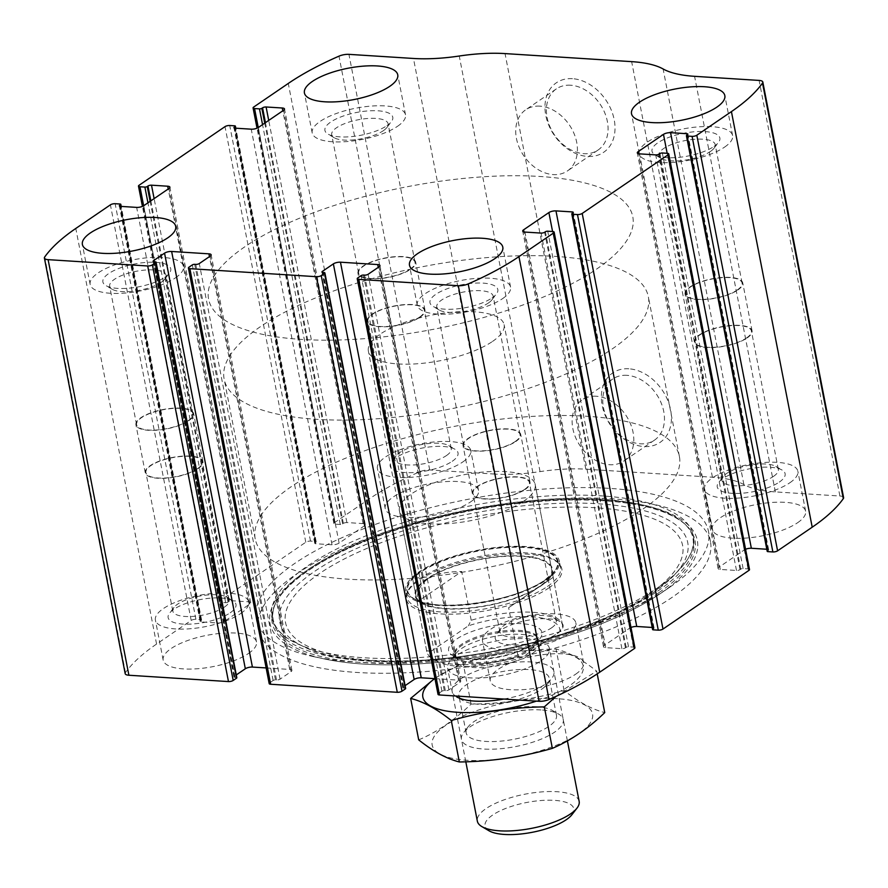 <?xml version="1.0" encoding="UTF-8"?>
<svg xmlns="http://www.w3.org/2000/svg" width="888" height="888" viewBox="0 0 888 888"><rect width="100%" height="100%" fill="white"/><g stroke="black" fill="none" stroke-linecap="round" stroke-linejoin="round"><path stroke-width="0.67" stroke-dasharray="4.44 3.33" d="M125.186 673.637A8.647 2.897 169 0 1 125.486 672.593A233.344 78.277 169 0 1 156.577 644.055L191.186 620.423A3.452 1.154 169 0 1 195.915 619.302L200.843 619.613A1.732 0.577 169 0 1 201.576 619.935A1.732 0.577 169 0 1 201.287 620.357L200.577 620.845A2.597 0.866 169 0 0 200.144 621.478A2.597 0.866 169 0 0 201.254 621.955L217.427 622.988A5.184 1.743 169 0 0 224.52 621.3L249.828 604.029A5.184 1.743 169 0 0 250.694 602.774A5.184 1.743 169 0 0 248.474 601.809L232.29 600.776A2.597 0.866 169 0 0 228.749 601.62L228.027 602.108A1.732 0.577 169 0 1 225.674 602.675L220.746 602.353A3.452 1.154 169 0 1 219.258 601.709A3.452 1.154 169 0 1 219.847 600.876L305.794 542.224A3.452 1.154 169 0 1 310.511 541.092L315.44 541.414A1.732 0.577 169 0 1 316.184 541.736A1.732 0.577 169 0 1 315.884 542.146L315.173 542.635A2.597 0.866 169 0 0 314.741 543.267A2.597 0.866 169 0 0 315.851 543.745L332.034 544.777A5.184 1.743 169 0 0 339.116 543.09L364.424 525.818A5.184 1.743 169 0 0 365.29 524.564A5.184 1.743 169 0 0 363.07 523.598L346.886 522.566A2.597 0.866 169 0 0 343.345 523.409L342.624 523.898A1.732 0.577 169 0 1 340.271 524.464L335.342 524.153A3.452 1.154 169 0 1 333.855 523.509A3.452 1.154 169 0 1 334.443 522.666L369.053 499.045A233.344 78.277 169 0 1 419.78 471.75A8.647 2.897 169 0 1 429.714 469.952L494.25 474.048L413.464 58.464M843.6 497.624A8.647 2.897 169 0 0 839.893 496.015L775.357 491.908A93.34 31.313 169 0 1 743.889 484.571A93.34 31.313 169 0 0 712.431 477.222L585.814 469.186A93.34 31.313 169 0 0 540.037 471.617A93.34 31.313 169 0 1 494.25 474.048M572.438 78.677A42.036 31.247 -124.3 0 0 554.145 135.109A42.036 31.247 -124.3 0 0 613.397 138.872A42.036 31.247 -124.3 0 0 572.438 78.677M628.826 368.798A42.036 31.247 -124.3 0 0 610.533 425.219A42.036 31.247 -124.3 0 0 669.796 428.993A42.036 31.247 -124.3 0 0 628.826 368.798M296.936 573.715A230.325 77.267 169 0 1 543.867 499.622A230.325 77.267 169 0 1 710.478 541.68A230.325 77.267 169 0 1 671.85 597.535A230.325 77.267 169 0 1 424.908 671.628A230.325 77.267 169 0 1 258.297 629.57A230.325 77.267 169 0 1 296.936 573.715M575.602 674.236A47.53 15.951 -11 0 0 583.583 662.714A47.53 15.951 -11 0 0 533.877 656.132A47.53 15.951 -11 0 0 490.254 680.852A47.53 15.951 -11 0 0 524.642 689.532A47.53 15.951 -11 0 0 575.602 674.236M797.635 522.71A47.53 15.951 -11 0 0 805.616 511.188A47.53 15.951 -11 0 0 755.91 504.606A47.53 15.951 -11 0 0 712.287 529.326A47.53 15.951 -11 0 0 746.675 538.006A47.53 15.951 -11 0 0 797.635 522.71M248.518 653.457A47.53 15.951 -11 0 0 256.488 641.924A47.53 15.951 -11 0 0 206.793 635.342A47.53 15.951 -11 0 0 163.17 660.073A47.53 15.951 -11 0 0 197.558 668.742A47.53 15.951 -11 0 0 248.518 653.457M470.551 501.931A47.53 15.951 -11 0 0 478.521 490.398A47.53 15.951 -11 0 0 428.826 483.816A47.53 15.951 -11 0 0 385.203 508.547A47.53 15.951 -11 0 0 419.591 517.216A47.53 15.951 -11 0 0 470.551 501.931M767.199 551.315A1.732 0.577 169 0 1 767.487 550.893L686.713 135.309M766.799 549.25L767.532 549.295A2.597 0.866 169 0 1 768.642 549.783A2.597 0.866 169 0 1 768.209 550.405L767.487 550.893M749.516 569.541A3.452 1.154 169 0 0 748.04 568.897L743.112 568.586A1.732 0.577 169 0 0 740.747 569.141L740.037 569.63A2.597 0.866 169 0 1 736.496 570.473L720.312 569.452A5.184 1.743 169 0 1 718.092 568.486A5.184 1.743 169 0 1 718.958 567.221L744.266 549.95A5.184 1.743 169 0 1 745.576 549.272M652.602 629.525A1.732 0.577 169 0 1 652.891 629.104L572.116 213.509M652.203 627.461L652.935 627.505A2.597 0.866 169 0 1 654.045 627.983A2.597 0.866 169 0 1 653.612 628.615L652.891 629.104M634.92 647.74A3.452 1.154 169 0 0 633.444 647.097L628.515 646.786A1.732 0.577 169 0 0 626.151 647.352L625.441 647.84A2.597 0.866 169 0 1 621.9 648.684L605.716 647.652A5.184 1.743 169 0 1 603.496 646.686A5.184 1.743 169 0 1 604.362 645.432L629.67 628.16A5.184 1.743 169 0 1 630.98 627.472M438.006 694.327A3.452 1.154 169 0 1 438.594 693.495L357.809 277.9M434.965 678.654L458.519 680.153A5.184 1.743 169 0 1 460.75 681.118A5.184 1.743 169 0 1 459.873 682.384L448.895 689.876A2.597 0.866 169 0 1 445.354 690.72L444.3 690.653A1.732 0.577 169 0 0 441.935 691.208L438.594 693.495M405.65 688.466A1.732 0.577 169 0 0 404.906 688.145L403.851 688.078A2.597 0.866 169 0 1 402.741 687.601A2.597 0.866 169 0 1 403.174 686.968L405.095 685.658M269.186 683.605A3.452 1.154 169 0 1 269.774 682.772L188.989 267.177M266.145 667.931L289.699 669.43A5.184 1.743 169 0 1 291.93 670.396A5.184 1.743 169 0 1 291.053 671.65L280.075 679.154A2.597 0.866 169 0 1 276.534 679.986L275.48 679.919A1.732 0.577 169 0 0 273.116 680.486L269.774 682.772M236.83 677.744A1.732 0.577 169 0 0 236.086 677.422L235.031 677.355A2.597 0.866 169 0 1 233.921 676.867A2.597 0.866 169 0 1 234.354 676.245L236.275 674.924M626.961 375.335A37.019 27.517 -124.3 0 0 612.742 378.987A37.019 27.517 -124.3 0 0 610.889 425.075A37.019 27.517 -124.3 0 0 654.478 440.137A37.019 27.517 -124.3 0 0 660.983 402.519A37.019 27.517 -124.3 0 0 626.961 375.335M596.303 396.248A37.019 27.517 -124.3 0 0 582.095 399.9A37.019 27.517 -124.3 0 0 580.23 445.987A37.019 27.517 -124.3 0 0 623.831 461.05A37.019 27.517 -124.3 0 0 630.325 423.443A37.019 27.517 -124.3 0 0 596.303 396.248M570.562 85.215A37.019 27.517 -124.3 0 0 556.354 88.878A37.019 27.517 -124.3 0 0 554.489 134.954A37.019 27.517 -124.3 0 0 598.09 150.017A37.019 27.517 -124.3 0 0 604.584 112.41A37.019 27.517 -124.3 0 0 570.562 85.215M539.915 106.138A37.019 27.517 -124.3 0 0 525.707 109.79A37.019 27.517 -124.3 0 0 523.842 155.877A37.019 27.517 -124.3 0 0 567.432 170.94A37.019 27.517 -124.3 0 0 573.937 133.322A37.019 27.517 -124.3 0 0 539.915 106.138M462.781 461.971A47.53 15.951 -11 0 0 470.751 450.438A47.53 15.951 -11 0 0 421.056 443.856A47.53 15.951 -11 0 0 377.433 468.587A47.53 15.951 -11 0 0 411.821 477.256A47.53 15.951 -11 0 0 462.781 461.971M452.236 461.294A34.565 11.6 -11 0 0 455.022 449.295A34.565 11.6 -11 0 0 421.889 448.129A34.565 11.6 -11 0 0 391.597 461.627A34.565 11.6 -11 0 0 409.379 472.671A34.565 11.6 -11 0 0 452.236 461.294M446.42 455.588A28.727 9.635 -11 0 0 451.237 448.629A28.727 9.635 -11 0 0 448.74 445.621A28.727 9.635 -11 0 0 421.212 444.644A28.727 9.635 -11 0 0 396.048 455.855A28.727 9.635 -11 0 0 394.849 459.584A28.727 9.635 -11 0 0 415.628 464.835A28.727 9.635 -11 0 0 446.42 455.588M419.513 317.138A28.727 9.635 -11 0 0 424.331 310.167A28.727 9.635 -11 0 0 394.294 306.194A28.727 9.635 -11 0 0 367.943 321.134A28.727 9.635 -11 0 0 388.711 326.373A28.727 9.635 -11 0 0 419.513 317.138M420.046 317.171A29.382 9.857 -11 0 0 424.975 310.045A29.382 9.857 -11 0 0 394.25 305.971A29.382 9.857 -11 0 0 367.288 321.256A29.382 9.857 -11 0 0 388.544 326.629A29.382 9.857 -11 0 0 420.046 317.171M410.733 269.219A29.382 9.857 -11 0 0 415.662 262.093A29.382 9.857 -11 0 0 384.926 258.019A29.382 9.857 -11 0 0 357.964 273.304A29.382 9.857 -11 0 0 379.22 278.677A29.382 9.857 -11 0 0 410.733 269.219M410.189 269.186A28.727 9.635 -11 0 0 415.007 262.215A28.727 9.635 -11 0 0 384.97 258.242A28.727 9.635 -11 0 0 358.619 273.182A28.727 9.635 -11 0 0 379.398 278.421A28.727 9.635 -11 0 0 410.189 269.186M383.283 130.736A28.727 9.635 -11 0 0 386.902 127.495A28.727 9.635 -11 0 0 388.1 123.765A28.727 9.635 -11 0 0 358.064 119.791A28.727 9.635 -11 0 0 331.701 134.732A28.727 9.635 -11 0 0 334.21 137.74A28.727 9.635 -11 0 0 357.542 139.416A28.727 9.635 -11 0 0 383.283 130.736M386.99 125.63A34.565 11.6 -11 0 0 391.342 121.734A34.565 11.6 -11 0 0 356.632 112.454A34.565 11.6 -11 0 0 327.927 134.055A34.565 11.6 -11 0 0 356.01 136.075A34.565 11.6 -11 0 0 386.99 125.63M397.535 126.296A47.53 15.951 -11 0 0 405.505 114.774A47.53 15.951 -11 0 0 355.811 108.192A47.53 15.951 -11 0 0 312.188 132.911A47.53 15.951 -11 0 0 346.575 141.592A47.53 15.951 -11 0 0 397.535 126.296M240.748 613.497A47.53 15.951 -11 0 0 248.729 601.964A47.53 15.951 -11 0 0 199.023 595.382A47.53 15.951 -11 0 0 155.4 620.101A47.53 15.951 -11 0 0 189.788 628.782A47.53 15.951 -11 0 0 240.748 613.497M230.203 612.82A34.565 11.6 -11 0 0 232.989 600.821A34.565 11.6 -11 0 0 199.856 599.655A34.565 11.6 -11 0 0 169.564 613.153A34.565 11.6 -11 0 0 187.346 624.197A34.565 11.6 -11 0 0 230.203 612.82M224.387 607.115A28.727 9.635 -11 0 0 229.204 600.155A28.727 9.635 -11 0 0 226.706 597.136A28.727 9.635 -11 0 0 199.178 596.17A28.727 9.635 -11 0 0 174.015 607.381A28.727 9.635 -11 0 0 172.816 611.111A28.727 9.635 -11 0 0 193.595 616.361A28.727 9.635 -11 0 0 224.387 607.115M197.48 468.664A28.727 9.635 -11 0 0 202.298 461.693A28.727 9.635 -11 0 0 172.261 457.72A28.727 9.635 -11 0 0 145.91 472.66A28.727 9.635 -11 0 0 166.678 477.899A28.727 9.635 -11 0 0 197.48 468.664M198.013 468.698A29.382 9.857 -11 0 0 202.941 461.571A29.382 9.857 -11 0 0 172.217 457.498A29.382 9.857 -11 0 0 145.255 472.782A29.382 9.857 -11 0 0 166.511 478.155A29.382 9.857 -11 0 0 198.013 468.698M188.7 420.746A29.382 9.857 -11 0 0 193.628 413.619A29.382 9.857 -11 0 0 162.904 409.546A29.382 9.857 -11 0 0 135.931 424.83A29.382 9.857 -11 0 0 157.187 430.203A29.382 9.857 -11 0 0 188.7 420.746M188.156 420.712A28.727 9.635 -11 0 0 192.974 413.741A28.727 9.635 -11 0 0 162.937 409.768A28.727 9.635 -11 0 0 136.585 424.708A28.727 9.635 -11 0 0 157.365 429.947A28.727 9.635 -11 0 0 188.156 420.712M161.25 282.262A28.727 9.635 -11 0 0 164.868 279.021A28.727 9.635 -11 0 0 166.067 275.291A28.727 9.635 -11 0 0 136.031 271.317A28.727 9.635 -11 0 0 109.668 286.258A28.727 9.635 -11 0 0 112.177 289.266A28.727 9.635 -11 0 0 135.509 290.942A28.727 9.635 -11 0 0 161.25 282.262M164.957 277.156A34.565 11.6 -11 0 0 169.319 273.26A34.565 11.6 -11 0 0 134.599 263.98A34.565 11.6 -11 0 0 105.894 285.581A34.565 11.6 -11 0 0 133.977 287.601A34.565 11.6 -11 0 0 164.957 277.156M175.502 277.822A47.53 15.951 -11 0 0 183.472 266.3A47.53 15.951 -11 0 0 133.777 259.718A47.53 15.951 -11 0 0 90.154 284.438A47.53 15.951 -11 0 0 124.542 293.118A47.53 15.951 -11 0 0 175.502 277.822M789.876 482.75A47.53 15.951 -11 0 0 797.846 471.228A47.53 15.951 -11 0 0 748.14 464.646A47.53 15.951 -11 0 0 704.528 489.366A47.53 15.951 -11 0 0 738.905 498.046A47.53 15.951 -11 0 0 789.876 482.75M779.32 482.084A34.565 11.6 -11 0 0 782.106 470.074A34.565 11.6 -11 0 0 748.973 468.908A34.565 11.6 -11 0 0 718.681 482.406A34.565 11.6 -11 0 0 736.463 493.451A34.565 11.6 -11 0 0 779.32 482.084M773.515 476.368A28.727 9.635 -11 0 0 778.332 469.408A28.727 9.635 -11 0 0 775.823 466.4A28.727 9.635 -11 0 0 748.295 465.423A28.727 9.635 -11 0 0 723.132 476.645A28.727 9.635 -11 0 0 721.933 480.364A28.727 9.635 -11 0 0 742.712 485.614A28.727 9.635 -11 0 0 773.515 476.368M746.597 337.917A28.727 9.635 -11 0 0 751.415 330.958A28.727 9.635 -11 0 0 721.378 326.973A28.727 9.635 -11 0 0 695.027 341.913A28.727 9.635 -11 0 0 715.806 347.164A28.727 9.635 -11 0 0 746.597 337.917M747.141 337.951A29.382 9.857 -11 0 0 752.069 330.824A29.382 9.857 -11 0 0 721.345 326.762A29.382 9.857 -11 0 0 694.372 342.046A29.382 9.857 -11 0 0 715.628 347.408A29.382 9.857 -11 0 0 747.141 337.951M737.817 289.999A29.382 9.857 -11 0 0 742.745 282.872A29.382 9.857 -11 0 0 712.021 278.81A29.382 9.857 -11 0 0 685.059 294.095A29.382 9.857 -11 0 0 706.315 299.456A29.382 9.857 -11 0 0 737.817 289.999M737.273 289.965A28.727 9.635 -11 0 0 742.091 283.006A28.727 9.635 -11 0 0 712.065 279.021A28.727 9.635 -11 0 0 685.703 293.961A28.727 9.635 -11 0 0 706.482 299.212A28.727 9.635 -11 0 0 737.273 289.965M710.367 151.515A28.727 9.635 -11 0 0 713.985 148.274A28.727 9.635 -11 0 0 715.184 144.555A28.727 9.635 -11 0 0 685.148 140.57A28.727 9.635 -11 0 0 658.796 155.511A28.727 9.635 -11 0 0 661.294 158.519A28.727 9.635 -11 0 0 684.626 160.195A28.727 9.635 -11 0 0 710.367 151.515M714.074 146.409A34.565 11.6 -11 0 0 718.436 142.513A34.565 11.6 -11 0 0 683.727 133.244A34.565 11.6 -11 0 0 655.011 154.845A34.565 11.6 -11 0 0 683.094 156.854A34.565 11.6 -11 0 0 714.074 146.409M724.619 147.086A47.53 15.951 -11 0 0 732.6 135.553A47.53 15.951 -11 0 0 682.894 128.971A47.53 15.951 -11 0 0 639.271 153.691A47.53 15.951 -11 0 0 673.659 162.371A47.53 15.951 -11 0 0 724.619 147.086M567.843 634.276A47.53 15.951 -11 0 0 575.812 622.754A47.53 15.951 -11 0 0 526.107 616.172A47.53 15.951 -11 0 0 482.495 640.892A47.53 15.951 -11 0 0 516.871 649.572A47.53 15.951 -11 0 0 567.843 634.276M557.287 633.61A34.565 11.6 -11 0 0 560.073 621.6A34.565 11.6 -11 0 0 526.939 620.435A34.565 11.6 -11 0 0 496.658 633.932A34.565 11.6 -11 0 0 514.43 644.977A34.565 11.6 -11 0 0 557.287 633.61M551.481 627.894A28.727 9.635 -11 0 0 556.299 620.934A28.727 9.635 -11 0 0 553.79 617.926A28.727 9.635 -11 0 0 526.262 616.949A28.727 9.635 -11 0 0 501.098 628.171A28.727 9.635 -11 0 0 499.9 631.89A28.727 9.635 -11 0 0 520.679 637.14A28.727 9.635 -11 0 0 551.481 627.894M524.564 489.443A28.727 9.635 -11 0 0 529.381 482.484A28.727 9.635 -11 0 0 499.345 478.499A28.727 9.635 -11 0 0 472.993 493.439A28.727 9.635 -11 0 0 493.772 498.69A28.727 9.635 -11 0 0 524.564 489.443M525.108 489.477A29.382 9.857 -11 0 0 530.036 482.351A29.382 9.857 -11 0 0 499.311 478.288A29.382 9.857 -11 0 0 472.338 493.573A29.382 9.857 -11 0 0 493.595 498.934A29.382 9.857 -11 0 0 525.108 489.477M515.784 441.525A29.382 9.857 -11 0 0 520.712 434.399A29.382 9.857 -11 0 0 489.987 430.336A29.382 9.857 -11 0 0 463.025 445.61A29.382 9.857 -11 0 0 484.282 450.982A29.382 9.857 -11 0 0 515.784 441.525M515.24 441.491A28.727 9.635 -11 0 0 520.057 434.532A28.727 9.635 -11 0 0 490.032 430.547A28.727 9.635 -11 0 0 463.669 445.487A28.727 9.635 -11 0 0 484.448 450.738A28.727 9.635 -11 0 0 515.24 441.491M488.333 303.041A28.727 9.635 -11 0 0 491.952 299.8A28.727 9.635 -11 0 0 493.151 296.081A28.727 9.635 -11 0 0 463.114 292.096A28.727 9.635 -11 0 0 436.763 307.037A28.727 9.635 -11 0 0 439.26 310.045A28.727 9.635 -11 0 0 462.593 311.721A28.727 9.635 -11 0 0 488.333 303.041M492.041 297.935A34.565 11.6 -11 0 0 496.403 294.039A34.565 11.6 -11 0 0 461.693 284.771A34.565 11.6 -11 0 0 432.978 306.371A34.565 11.6 -11 0 0 461.061 308.38A34.565 11.6 -11 0 0 492.041 297.935M502.597 298.612A47.53 15.951 -11 0 0 510.567 287.079A47.53 15.951 -11 0 0 460.861 280.497A47.53 15.951 -11 0 0 417.249 305.217A47.53 15.951 -11 0 0 451.626 313.897A47.53 15.951 -11 0 0 502.597 298.612M669.83 587.146A230.325 77.267 -11 0 0 708.458 531.29A230.325 77.267 -11 0 0 467.632 499.389A230.325 77.267 -11 0 0 256.277 619.18A230.325 77.267 -11 0 0 313.497 656.609A230.325 77.267 -11 0 0 669.43 587.423A230.325 77.267 -11 0 0 669.83 587.146M657.42 587.934A214.696 72.017 -11 0 0 679.342 569.73A214.696 72.017 -11 0 0 468.942 506.127A214.696 72.017 -11 0 0 297.68 643.922A214.696 72.017 -11 0 0 657.42 587.934M548.551 588.122A79.21 26.573 -11 0 0 559.129 563.869A79.21 26.573 -11 0 0 479.009 557.942A79.21 26.573 -11 0 0 406.937 593.462A79.21 26.573 -11 0 0 455.966 614.052A79.21 26.573 -11 0 0 548.551 588.122M547.43 586.469A78.211 26.24 -11 0 0 560.55 567.51A78.211 26.24 -11 0 0 557.875 562.526A78.211 26.24 -11 0 0 478.765 556.676A78.211 26.24 -11 0 0 407.603 591.741A78.211 26.24 -11 0 0 406.993 597.358A78.211 26.24 -11 0 0 463.569 611.632A78.211 26.24 -11 0 0 547.43 586.469M546.187 580.075A78.211 26.24 -11 0 0 559.307 561.116A78.211 26.24 -11 0 0 477.522 550.283A78.211 26.24 -11 0 0 405.749 590.964A78.211 26.24 -11 0 0 462.326 605.239A78.211 26.24 -11 0 0 546.187 580.075M540.748 586.047A70.008 23.488 -11 0 0 549.95 577.655A70.008 23.488 -11 0 0 479.287 559.373A70.008 23.488 -11 0 0 420.623 602.797A70.008 23.488 -11 0 0 477.367 607.292A70.008 23.488 -11 0 0 540.748 586.047M427.494 578.854A69.142 23.188 169 0 1 501.62 556.61A69.142 23.188 169 0 1 551.637 569.241A69.142 23.188 169 0 1 540.048 586.002A69.142 23.188 169 0 1 465.911 608.247A69.142 23.188 169 0 1 415.906 595.626A69.142 23.188 169 0 1 427.494 578.854M596.547 269.12A216.062 72.483 -11 0 0 632.789 216.728A216.062 72.483 -11 0 0 406.871 186.802A216.062 72.483 -11 0 0 208.602 299.178A216.062 72.483 -11 0 0 364.901 338.628A216.062 72.483 -11 0 0 596.547 269.12A216.062 72.483 -11 0 0 632.789 216.728A216.062 72.483 -11 0 0 406.871 186.802A216.062 72.483 -11 0 0 208.602 299.178A216.062 72.483 -11 0 0 364.901 338.628A216.062 72.483 -11 0 0 596.547 269.12M643.156 508.891A216.062 72.483 -11 0 0 679.398 456.488A216.062 72.483 -11 0 0 453.468 426.562A216.062 72.483 -11 0 0 255.211 538.938A216.062 72.483 -11 0 0 411.51 578.388A216.062 72.483 -11 0 0 643.156 508.891M523.576 501.287A69.142 23.188 -11 0 0 535.175 484.515A69.142 23.188 -11 0 0 462.881 474.947A69.142 23.188 -11 0 0 399.434 510.9A69.142 23.188 -11 0 0 449.45 523.532A69.142 23.188 -11 0 0 523.576 501.287M559.795 631.645A65.679 22.034 -11 0 0 468.353 625.829L430.736 651.503A65.679 22.034 -11 0 0 436.508 660.983A65.679 22.034 -11 0 0 522.188 657.309L559.795 631.645L562.637 626.084A69.142 23.188 -11 0 0 562.515 625.185A69.142 23.188 -11 0 0 471.195 620.268L468.353 625.829M430.736 651.503L426.651 650.671A69.142 23.188 -11 0 0 426.773 651.57A69.142 23.188 -11 0 0 432.8 658.807A69.142 23.188 -11 0 0 518.093 656.476L522.188 657.309M492.507 341.447A69.142 23.188 -11 0 0 504.107 324.675A69.142 23.188 -11 0 0 431.812 315.107A69.142 23.188 -11 0 0 368.365 351.06A69.142 23.188 -11 0 0 418.381 363.692A69.142 23.188 -11 0 0 492.507 341.447M562.637 626.084L553.157 577.333L508.624 607.725L518.093 656.476M471.195 620.268L461.716 571.517L417.182 601.909C416.306 581.751 431.146 571.617 461.716 571.517M426.651 650.671L417.182 601.909M612.087 349.04A216.062 72.483 -11 0 0 648.329 296.648A216.062 72.483 -11 0 0 422.399 266.722A216.062 72.483 -11 0 0 224.142 379.098A216.062 72.483 -11 0 0 380.441 418.548A216.062 72.483 -11 0 0 612.087 349.04M553.157 577.333L508.624 607.725M571.961 814.64A45.221 15.174 -11 0 0 526.551 802.508A45.221 15.174 -11 0 0 488.988 830.768M579.154 801.376A51.859 17.394 -11 0 0 524.93 794.194A51.859 17.394 -11 0 0 477.344 821.167M540.725 660.983A51.859 17.394 -11 0 0 549.417 648.407A51.859 17.394 -11 0 0 544.899 642.968A51.859 17.394 -11 0 0 495.193 641.225A51.859 17.394 -11 0 0 449.772 661.46A51.859 17.394 -11 0 0 447.619 668.198A51.859 17.394 -11 0 0 485.126 677.666A51.859 17.394 -11 0 0 540.725 660.983M557.475 698.69A81.674 27.395 -11 0 0 432.223 741.225A81.674 27.395 -11 0 0 547.363 748.54A81.674 27.395 -11 0 0 557.475 698.69M541.003 709.934A51.859 17.394 -11 0 0 463.603 732.644A51.859 17.394 -11 0 0 515.673 746.564A51.859 17.394 -11 0 0 558.741 714.163A51.859 17.394 -11 0 0 541.003 709.934M418.703 739.859C436.752 732.234 454.212 720.312 471.084 704.106C502.897 703.707 533.899 699.167 564.102 690.487C578.454 701.997 591.996 709.368 604.739 712.598M597.213 673.892L596.681 671.162C582.328 659.64 568.786 652.269 556.043 649.039C524.231 649.439 493.229 653.979 463.036 662.67L434.898 678.31M556.177 696.292L596.681 671.162M564.102 690.487L556.043 649.039M471.084 704.106L463.036 662.67M503.873 699.067A51.859 17.394 -11 0 0 551.781 678.365A51.859 17.394 -11 0 0 531.679 661.982A51.859 17.394 -11 0 0 470.096 673.681A51.859 17.394 -11 0 0 456.654 696.858L462.926 700.532A46.01 15.429 -11 0 0 507.026 702.086A46.01 15.429 -11 0 0 547.341 684.126A46.01 15.429 -11 0 0 549.25 678.155A46.01 15.429 -11 0 0 529.503 669.585A46.01 15.429 -11 0 0 481.607 677.178A46.01 15.429 -11 0 0 458.918 695.715A46.01 15.429 -11 0 0 462.926 700.532M536.408 701.132A81.674 27.395 -11 0 0 583.094 670.118A81.674 27.395 -11 0 0 548.151 650.738A81.674 27.395 -11 0 0 434.676 678.643M536.718 706.726A46.01 15.429 -11 0 0 468.054 726.884A46.01 15.429 -11 0 0 466.145 732.855A46.01 15.429 -11 0 0 514.252 739.227A46.01 15.429 -11 0 0 556.465 715.295A46.01 15.429 -11 0 0 552.458 710.478A46.01 15.429 -11 0 0 536.718 706.726M369.053 499.045L288.278 83.45M334.443 522.666L253.657 107.082M305.794 542.224L225.008 126.629M219.847 600.876L139.061 185.281M125.486 672.593L44.7 256.998M156.577 644.055L75.791 228.46M191.186 620.423L110.412 204.839M419.78 471.75L338.994 56.155M429.714 469.952L348.929 54.357M540.037 471.617L459.251 56.022M585.814 469.186L505.039 53.591M712.431 477.222L631.645 61.638M743.889 484.571L663.114 68.975M775.357 491.908L694.571 76.324M839.893 496.015L759.107 80.42M768.209 550.405L687.423 134.821M767.532 549.295L687.012 135.098M744.266 549.95L667.165 153.302M718.958 567.221L638.583 153.735M720.312 569.452L639.527 153.857M736.496 570.473L655.71 154.889M740.037 569.63L659.251 154.046M740.747 569.141L659.973 153.557M743.112 568.586L662.326 152.991M748.04 568.897L667.254 153.302M653.612 628.615L572.827 213.02M652.935 627.505L572.416 213.298M629.67 628.16L552.569 231.502M604.362 645.432L523.987 231.935M605.716 647.652L524.93 232.068M621.9 648.684L541.114 233.089M625.441 647.84L544.655 232.245M626.151 647.352L545.376 231.757M628.515 646.786L547.73 231.202M633.444 647.097L552.658 231.513M441.935 691.208L361.15 275.624M444.3 690.653L363.514 275.058M445.354 690.72L364.568 275.125M448.895 689.876L368.109 274.281M459.873 682.384L379.087 266.788M458.519 680.153L378.277 267.344M403.174 686.968L322.588 272.427M403.851 688.078L323.066 272.494M404.906 688.145L324.12 272.561M273.116 680.486L192.33 264.902M275.48 679.919L194.694 264.335M276.534 679.986L195.749 264.402M280.075 679.154L199.289 263.558M291.053 671.65L210.267 256.066M289.699 669.43L209.457 256.621M234.354 676.245L153.768 261.705M235.031 677.355L154.246 261.76M236.086 677.422L155.3 261.827M195.915 619.302L115.129 203.707M200.843 619.613L120.058 204.029M201.287 620.357L120.824 206.393M200.577 620.845L119.991 206.305M201.254 621.955L120.468 206.371M217.427 622.988L136.652 207.392M224.52 621.3L143.734 205.705M249.828 604.029L169.042 188.434M248.474 601.809L168.221 188.989M232.29 600.776L154.124 198.623M228.749 601.62L150.849 200.855M228.027 602.108L150.128 201.343M225.674 602.675L147.952 202.83M220.746 602.353L143.656 205.761M335.342 524.153L258.253 127.55M340.271 524.464L262.548 124.62M342.624 523.898L264.724 123.132M343.345 523.409L265.445 122.644M346.886 522.566L268.72 120.413M363.07 523.598L282.828 110.789M364.424 525.818L283.638 110.234M339.116 543.09L258.33 127.506M332.034 544.777L251.249 129.182M315.851 543.745L235.065 128.161M315.173 542.635L234.599 128.094M315.884 542.146L235.42 128.183M315.44 541.414L234.654 125.819M310.511 541.092L229.726 125.508M660.839 593.262A217.649 73.016 -11 0 0 617.97 501.132A217.649 73.016 -11 0 0 328.427 557.564A217.649 73.016 -11 0 0 324.098 658.896L324.098 658.896A217.649 73.016 -11 0 0 660.461 593.517L660.461 593.517A217.649 73.016 -11 0 0 660.839 593.262M658.885 592.673A215.373 72.25 -11 0 0 684.892 524.053L684.892 524.053A215.373 72.25 -11 0 0 469.808 510.611A215.373 72.25 -11 0 0 275.424 603.651L275.424 603.651A215.373 72.25 -11 0 0 402.73 663.303A215.373 72.25 -11 0 0 658.885 592.673M657.675 591.119A214.241 71.861 -11 0 0 683.549 522.866A214.241 71.861 -11 0 0 469.597 509.49A214.241 71.861 -11 0 0 276.224 602.042A214.241 71.861 -11 0 0 402.863 661.382A214.241 71.861 -11 0 0 657.675 591.119M652.869 592.907A207.825 69.719 -11 0 0 674.092 575.291A207.825 69.719 -11 0 0 470.418 513.719A207.825 69.719 -11 0 0 304.639 647.108A207.825 69.719 -11 0 0 652.869 592.907M648.706 594.483A202.275 67.854 -11 0 0 498.545 512.753A202.275 67.854 -11 0 0 304.984 644.843A202.275 67.854 -11 0 0 648.706 594.483M545.154 580.019A76.945 25.808 -11 0 0 488.034 548.917A76.945 25.808 -11 0 0 414.396 599.167A76.945 25.808 -11 0 0 545.154 580.019M544.688 580.23A76.312 25.597 -11 0 0 554.723 571.084A76.312 25.597 -11 0 0 477.689 551.148A76.312 25.597 -11 0 0 413.73 598.49A76.312 25.597 -11 0 0 475.602 603.396A76.312 25.597 -11 0 0 544.688 580.23M533.954 644.033A47.53 15.951 -11 0 0 498.668 624.819A47.53 15.951 -11 0 0 453.18 655.866A47.53 15.951 -11 0 0 533.954 644.033M532.789 653.18A43.867 14.719 -11 0 0 536.319 637.95A43.867 14.719 -11 0 0 494.272 636.463A43.867 14.719 -11 0 0 455.844 653.59A43.867 14.719 -11 0 0 478.399 667.61A43.867 14.719 -11 0 0 532.789 653.18M530.891 649.705A42.346 14.208 -11 0 0 537.995 639.438A42.346 14.208 -11 0 0 493.717 633.577A42.346 14.208 -11 0 0 454.856 655.599A42.346 14.208 -11 0 0 485.492 663.336A42.346 14.208 -11 0 0 530.891 649.705M530.669 648.551A42.346 14.208 -11 0 0 537.773 638.283A42.346 14.208 -11 0 0 493.484 632.423A42.346 14.208 -11 0 0 454.623 654.445A42.346 14.208 -11 0 0 485.259 662.182A42.346 14.208 -11 0 0 530.669 648.551M768.642 549.783L687.856 134.188M718.092 568.486L637.307 152.891M654.045 627.983L573.26 212.399M603.496 646.686L522.71 231.102M460.75 681.118L379.964 265.534M402.741 687.601L321.956 272.006M291.93 670.396L211.144 254.801M233.921 676.867L153.136 261.283M201.576 619.935L121.201 206.416M200.144 621.478L119.358 205.883M250.694 602.774L169.908 187.179M219.258 601.709L142.424 206.393M333.855 523.509L257.021 128.183M365.29 524.564L284.504 108.969M314.741 543.267L233.955 127.672M316.184 541.736L235.797 128.205M612.742 378.987L582.095 399.9M654.478 440.137L623.831 461.05M556.354 88.878L525.707 109.79M598.09 150.017L567.432 170.94M478.521 490.398L470.751 450.438M385.203 508.547L377.433 468.587M396.048 455.855L391.597 461.627M448.74 445.621L455.022 449.295M451.237 448.629L424.331 310.167M394.849 459.584L367.943 321.134M424.975 310.045L415.662 262.093M367.288 321.256L357.964 273.304M415.007 262.215L388.1 123.765M358.619 273.182L331.701 134.732M386.902 127.495L391.342 121.734M334.21 137.74L327.927 134.055M405.505 114.774L397.746 74.814M312.188 132.911L304.418 92.951M256.488 641.924L248.729 601.964M163.17 660.073L155.4 620.101M174.015 607.381L169.564 613.153M226.706 597.136L232.989 600.821M229.204 600.155L202.298 461.693M172.816 611.111L145.91 472.66M202.941 461.571L193.628 413.619M145.255 472.782L135.931 424.83M192.974 413.741L166.067 275.291M136.585 424.708L109.668 286.258M164.868 279.021L169.319 273.26M112.177 289.266L105.894 285.581M183.472 266.3L175.713 226.34M90.154 284.438L82.384 244.478M805.616 511.188L797.846 471.228M712.287 529.326L704.528 489.366M723.132 476.645L718.681 482.406M775.823 466.4L782.106 470.074M778.332 469.408L751.415 330.958M721.933 480.364L695.027 341.913M752.069 330.824L742.745 282.872M694.372 342.046L685.059 294.095M742.091 283.006L715.184 144.555M685.703 293.961L658.796 155.511M713.985 148.274L718.436 142.513M661.294 158.519L655.011 154.845M732.6 135.553L724.83 95.593M639.271 153.691L631.512 113.731M583.583 662.714L575.812 622.754M490.254 680.852L482.495 640.892M501.098 628.171L496.658 633.932M553.79 617.926L560.073 621.6M556.299 620.934L529.381 482.484M499.9 631.89L472.993 493.439M530.036 482.351L520.712 434.399M472.338 493.573L463.025 445.61M520.057 434.532L493.151 296.081M463.669 445.487L436.763 307.037M491.952 299.8L496.403 294.039M439.26 310.045L432.978 306.371M510.567 287.079L502.797 247.119M417.249 305.217L409.479 265.257M710.478 541.68L708.458 531.29M258.297 629.57L256.277 619.18M313.497 656.609L324.098 658.896C343.423 663.025 366.078 665.012 392.085 664.835C432.345 664.424 474.392 659.251 518.237 649.339C577.922 635.375 625.319 616.76 660.461 593.517L669.43 587.423M684.892 524.053C663.902 506.737 623.354 498.745 563.258 500.077C509.623 502.097 456.066 511.377 402.575 527.905C371.362 537.784 344.711 549.028 322.633 561.671C298.102 575.912 282.373 589.898 275.424 603.651L276.224 602.042C273.149 608.291 272.139 614.074 273.182 619.369C274.481 626.65 279.709 633.255 288.866 639.194L304.639 647.108C372.594 682.128 573.792 650.238 652.025 593.639L674.092 575.291L685.736 562.049C692.007 553.113 694.383 545.032 692.862 537.795C691.852 532.489 688.744 527.505 683.549 522.866L684.892 524.053M407.603 591.741L406.937 593.462M557.875 562.526L559.129 563.869M560.55 567.51L559.307 561.116M406.993 597.358L405.749 590.964M549.95 577.655L554.723 571.084L544.821 580.097C515.295 602.086 433.289 613.308 413.73 598.49L420.623 602.797M679.398 456.488L648.329 296.648M255.211 538.938L224.142 379.098M551.637 569.241L535.175 484.515M415.906 595.626L399.434 510.9M436.508 660.983L432.8 658.807M562.515 625.185L504.107 324.675M426.773 651.57L368.365 351.06M567.399 740.892L549.417 648.407M465.812 761.804L447.619 668.198M544.899 642.968L536.319 637.95L537.995 639.438L537.728 638.616C538.838 638.306 536.918 640.281 531.968 644.544C520.612 652.003 504.04 656.843 482.24 659.04C465.501 659.14 456.61 657.953 455.588 655.477L454.623 654.445L454.856 655.599L455.844 653.59L449.772 661.46M468.054 726.884L463.603 732.644M552.458 710.478L558.741 714.163M556.465 715.295L549.25 678.155M466.145 732.855L458.918 695.715M547.341 684.126L551.781 678.365"/><path stroke-width="1.33" d="M553.557 232.989L518.947 256.621A233.344 78.277 169 0 1 468.22 283.916A8.647 2.897 169 0 1 458.286 285.714L358.708 279.387A3.452 1.154 169 0 1 357.231 278.743A3.452 1.154 169 0 1 357.809 277.9L361.15 275.624A1.732 0.577 169 0 1 363.514 275.058L364.568 275.125A2.597 0.866 169 0 0 368.109 274.281L379.087 266.788A5.184 1.743 169 0 0 379.964 265.534A5.184 1.743 169 0 0 377.733 264.569L340.459 262.193A5.184 1.743 169 0 0 333.366 263.88L322.388 271.384A2.597 0.866 169 0 0 321.956 272.006A2.597 0.866 169 0 0 323.066 272.494L324.12 272.561A1.732 0.577 169 0 1 324.864 272.882A1.732 0.577 169 0 1 324.575 273.293L321.234 275.58A3.452 1.154 169 0 1 316.505 276.701L189.888 268.664A3.452 1.154 169 0 1 188.411 268.021A3.452 1.154 169 0 1 188.989 267.177L192.33 264.902A1.732 0.577 169 0 1 194.694 264.335L195.749 264.402A2.597 0.866 169 0 0 199.289 263.558L210.267 256.066A5.184 1.743 169 0 0 211.144 254.801A5.184 1.743 169 0 0 208.913 253.835L171.639 251.471A5.184 1.743 169 0 0 164.546 253.158L153.569 260.65A2.597 0.866 169 0 0 153.136 261.283A2.597 0.866 169 0 0 154.246 261.76L155.3 261.827A1.732 0.577 169 0 1 156.044 262.149A1.732 0.577 169 0 1 155.755 262.571L152.414 264.857A3.452 1.154 169 0 1 147.686 265.978L48.107 259.651A8.647 2.897 169 0 1 44.4 258.042A8.647 2.897 169 0 1 44.7 256.998A233.344 78.277 169 0 1 75.791 228.46L110.412 204.839A3.452 1.154 169 0 1 115.129 203.707L120.058 204.029A1.732 0.577 169 0 1 120.801 204.351A1.732 0.577 169 0 1 120.513 204.762L119.791 205.25A2.597 0.866 169 0 0 119.358 205.883A2.597 0.866 169 0 0 120.468 206.371L136.652 207.392A5.184 1.743 169 0 0 143.734 205.705L169.042 188.434A5.184 1.743 169 0 0 169.908 187.179A5.184 1.743 169 0 0 167.688 186.214L151.504 185.181A2.597 0.866 169 0 0 147.963 186.025L147.253 186.513A1.732 0.577 169 0 1 144.888 187.079L139.96 186.769A3.452 1.154 169 0 1 138.484 186.125A3.452 1.154 169 0 1 139.061 185.281L225.008 126.629A3.452 1.154 169 0 1 229.726 125.508L234.654 125.819A1.732 0.577 169 0 1 235.398 126.14A1.732 0.577 169 0 1 235.109 126.562L234.388 127.051A2.597 0.866 169 0 0 233.955 127.672A2.597 0.866 169 0 0 235.065 128.161L251.249 129.182A5.184 1.743 169 0 0 258.33 127.506L283.638 110.234A5.184 1.743 169 0 0 284.504 108.969A5.184 1.743 169 0 0 282.284 108.003L266.1 106.982A2.597 0.866 169 0 0 262.559 107.825L261.849 108.314A1.732 0.577 169 0 1 259.485 108.869L254.556 108.558A3.452 1.154 169 0 1 253.08 107.914A3.452 1.154 169 0 1 253.657 107.082L288.278 83.45A233.344 78.277 169 0 1 338.994 56.155A8.647 2.897 169 0 1 348.929 54.357L413.464 58.464A93.34 31.313 169 0 0 459.251 56.022A93.34 31.313 169 0 1 505.039 53.591L631.645 61.638A93.34 31.313 169 0 1 663.114 68.975A93.34 31.313 169 0 0 694.571 76.324L759.107 80.42A8.647 2.897 169 0 1 762.814 82.029A8.647 2.897 169 0 1 762.515 83.072A233.344 78.277 169 0 1 731.423 111.611L696.814 135.231A3.452 1.154 169 0 1 692.085 136.364L687.157 136.042A1.732 0.577 169 0 1 686.424 135.72A1.732 0.577 169 0 1 686.713 135.309L687.423 134.821A2.597 0.866 169 0 0 687.856 134.188A2.597 0.866 169 0 0 686.746 133.7L670.573 132.678A5.184 1.743 169 0 0 663.48 134.365L638.172 151.637A5.184 1.743 169 0 0 637.307 152.891A5.184 1.743 169 0 0 639.527 153.857L655.71 154.889A2.597 0.866 169 0 0 659.251 154.046L659.973 153.557A1.732 0.577 169 0 1 662.326 152.991L667.254 153.302A3.452 1.154 169 0 1 668.742 153.946A3.452 1.154 169 0 1 668.153 154.79L582.206 213.442A3.452 1.154 169 0 1 577.489 214.563L572.56 214.252A1.732 0.577 169 0 1 571.817 213.93A1.732 0.577 169 0 1 572.116 213.509L572.827 213.02A2.597 0.866 169 0 0 573.26 212.399A2.597 0.866 169 0 0 572.15 211.91L555.966 210.889A5.184 1.743 169 0 0 548.884 212.565L523.576 229.837A5.184 1.743 169 0 0 522.71 231.102A5.184 1.743 169 0 0 524.93 232.068L541.114 233.089A2.597 0.866 169 0 0 544.655 232.245L545.376 231.757A1.732 0.577 169 0 1 547.73 231.202L552.658 231.513A3.452 1.154 169 0 1 554.145 232.157A3.452 1.154 169 0 1 553.557 232.989L634.343 648.584L599.722 672.205A233.344 78.277 169 0 1 549.006 699.5A8.647 2.897 169 0 1 539.072 701.298L439.493 694.971A3.452 1.154 169 0 1 438.006 694.327L357.231 278.743M668.742 153.946L749.516 569.541A3.452 1.154 169 0 1 748.939 570.374L662.992 629.037A3.452 1.154 169 0 1 658.274 630.158L577.489 214.563M156.044 262.149L236.83 677.744A1.732 0.577 169 0 1 236.541 678.166L233.189 680.441A3.452 1.154 169 0 1 228.471 681.573L128.893 675.246A8.647 2.897 169 0 1 125.186 673.637L44.4 258.042M324.864 272.882L405.65 688.466A1.732 0.577 169 0 1 405.361 688.888L402.009 691.175A3.452 1.154 169 0 1 397.291 692.296L270.673 684.248A3.452 1.154 169 0 1 269.186 683.605L188.411 268.021M762.814 82.029L843.6 497.624A8.647 2.897 169 0 1 843.3 498.656A233.344 78.277 169 0 1 812.209 527.195L777.588 550.826A3.452 1.154 169 0 1 772.871 551.948L692.085 136.364M686.424 135.72L767.199 551.315A1.732 0.577 169 0 0 767.942 551.637L772.871 551.948M745.576 549.272A5.184 1.743 169 0 1 751.348 548.262L766.799 549.25M571.817 213.93L652.602 629.525A1.732 0.577 169 0 0 653.346 629.847L658.274 630.158M630.98 627.472A5.184 1.743 169 0 1 636.752 626.473L652.203 627.461M554.145 232.157L634.92 647.74A3.452 1.154 169 0 1 634.343 648.584M405.095 685.658L414.152 679.475A5.184 1.743 169 0 1 421.234 677.788L434.965 678.654M236.275 674.924L245.332 668.753A5.184 1.743 169 0 1 252.414 667.066L266.145 667.931M494.827 258.652A47.53 15.951 -11 0 0 502.797 247.119A47.53 15.951 -11 0 0 453.091 240.537A47.53 15.951 -11 0 0 409.479 265.257A47.53 15.951 -11 0 0 443.867 273.937A47.53 15.951 -11 0 0 494.827 258.652M716.86 107.126A47.53 15.951 -11 0 0 724.83 95.593A47.53 15.951 -11 0 0 675.124 89.011A47.53 15.951 -11 0 0 631.512 113.731A47.53 15.951 -11 0 0 665.889 122.411A47.53 15.951 -11 0 0 716.86 107.126M167.732 237.862A47.53 15.951 -11 0 0 175.713 226.34A47.53 15.951 -11 0 0 126.007 219.758A47.53 15.951 -11 0 0 82.384 244.478A47.53 15.951 -11 0 0 116.772 253.158A47.53 15.951 -11 0 0 167.732 237.862M389.765 86.336A47.53 15.951 -11 0 0 397.746 74.814A47.53 15.951 -11 0 0 348.041 68.232A47.53 15.951 -11 0 0 304.418 92.951A47.53 15.951 -11 0 0 338.805 101.632A47.53 15.951 -11 0 0 389.765 86.336M465.812 761.804L477.344 821.167A51.859 17.394 -11 0 0 481.873 826.595L488.988 830.768A45.221 15.174 -11 0 0 525.729 833.399A45.221 15.174 -11 0 0 566.255 819.735A45.221 15.174 -11 0 0 571.961 814.64L577 808.102A51.859 17.394 -11 0 0 579.154 801.376L567.399 740.892M481.873 826.595A51.859 17.394 -11 0 0 523.998 829.625A51.859 17.394 -11 0 0 570.451 813.952A51.859 17.394 -11 0 0 577 808.102M597.213 673.892L604.739 712.598C588.3 728.504 570.84 740.414 552.358 748.351C522.155 757.031 491.153 761.582 459.34 761.971C446.609 758.752 433.055 751.37 418.703 739.859L410.656 698.412C423.387 701.642 436.94 709.013 451.282 720.534C481.485 711.843 512.487 707.303 544.3 706.904L556.177 696.292M552.358 748.351L544.3 706.904M434.898 678.31L410.656 698.412M459.34 761.971L451.282 720.534M456.654 696.858A51.859 17.394 -11 0 0 503.873 699.067M434.676 678.643A81.674 27.395 -11 0 0 442.79 710.311A81.674 27.395 -11 0 0 536.408 701.132M599.722 672.205L518.947 256.621M662.992 629.037L582.206 213.442M748.939 570.374L668.153 154.79M128.893 675.246L48.107 259.651M228.471 681.573L147.686 265.978M270.673 684.248L189.888 268.664M397.291 692.296L316.505 276.701M812.209 527.195L731.423 111.611M843.3 498.656L762.515 83.072M777.588 550.826L696.814 135.231M549.006 699.5L468.22 283.916M539.072 701.298L458.286 285.714M439.493 694.971L358.708 279.387M767.942 551.637L687.157 136.042M687.012 135.098L686.746 133.7M751.348 548.262L670.573 132.678M667.165 153.302L663.48 134.365M638.583 153.735L638.172 151.637M653.346 629.847L572.56 214.252M572.416 213.298L572.15 211.91M636.752 626.473L555.966 210.889M552.569 231.502L548.884 212.565M523.987 231.935L523.576 229.837M378.277 267.344L377.733 264.569M421.234 677.788L340.459 262.193M414.152 679.475L333.366 263.88M322.588 272.427L322.388 271.384M405.361 688.888L324.575 273.293M402.009 691.175L321.234 275.58M209.457 256.621L208.913 253.835M252.414 667.066L171.639 251.471M245.332 668.753L164.546 253.158M153.768 261.705L153.569 260.65M236.541 678.166L155.755 262.571M233.189 680.441L152.414 264.857M120.824 206.393L120.513 204.762M119.991 206.305L119.791 205.25M168.221 188.989L167.688 186.214M154.124 198.623L151.504 185.181M150.849 200.855L147.963 186.025M150.128 201.343L147.253 186.513M147.952 202.83L144.888 187.079M143.656 205.761L139.96 186.769M258.253 127.55L254.556 108.558M262.548 124.62L259.485 108.869M264.724 123.132L261.849 108.314M265.445 122.644L262.559 107.825M268.72 120.413L266.1 106.982M282.828 110.789L282.284 108.003M234.599 128.094L234.388 127.051M235.42 128.183L235.109 126.562M121.201 206.416L120.801 204.351M142.424 206.393L138.484 186.125M257.021 128.183L253.08 107.914M235.797 128.205L235.398 126.14"/></g></svg>
